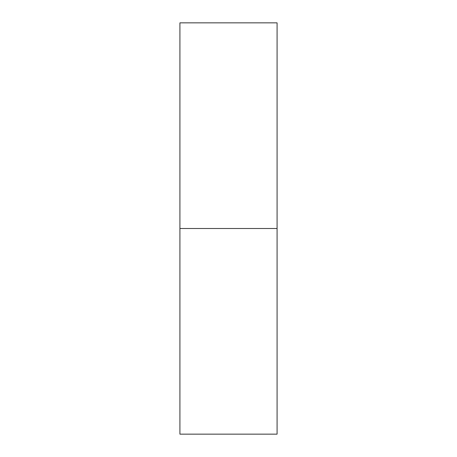 <?xml version="1.0" encoding="UTF-8"?>
<svg xmlns="http://www.w3.org/2000/svg" width="457" height="457" viewBox="0 0 457 457"><rect width="100%" height="100%" fill="white"/><g stroke="black" fill="none" stroke-linecap="round" stroke-linejoin="round"><path stroke-width="0.69" d="M179.921 434.15L179.921 22.85L179.921 228.5L277.079 228.5L277.079 22.85L277.079 228.5L179.921 228.5L179.921 434.15L277.079 434.15L277.079 228.5L277.079 434.15M179.921 22.85L277.079 22.85"/></g></svg>
